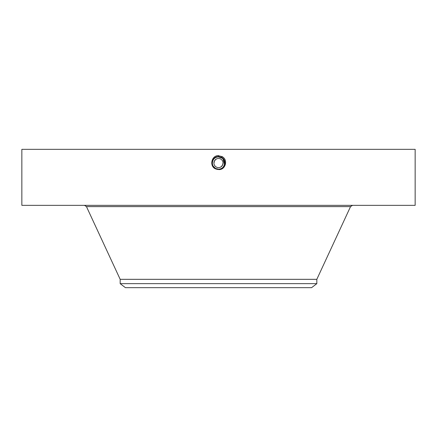 <?xml version="1.0" encoding="UTF-8"?>
<svg xmlns="http://www.w3.org/2000/svg" width="437" height="437" viewBox="0 0 437 437"><rect width="100%" height="100%" fill="white"/><g stroke="black" fill="none" stroke-linecap="round" stroke-linejoin="round"><path stroke-width="0.66" d="M213.928 163.236L214.485 160.86L213.993 162.264M213.939 163.405L213.983 163.755M223.072 162.875L222.515 165.246L223.007 163.842M223.061 162.701L223.028 162.4M316.825 283.646L120.175 283.646L125.414 287.666L311.586 287.666L316.825 283.646L316.825 279.325L350.534 206.619L352.528 205.346M214.485 160.86A4.572 4.572 0 0 1 220.69 159.041A4.572 4.572 0 0 1 222.515 165.246A4.572 4.572 0 0 1 216.31 167.065A4.572 4.572 0 0 1 214.485 160.86L216.107 159.155M222.515 165.246L220.893 166.95M120.175 283.646L120.175 279.325L316.825 279.325M217.369 169.092A6.145 6.145 0 0 0 224.29 160.991M223.875 160.073A6.145 6.145 0 0 0 221.444 157.659L219.603 157.009M222.307 158.227L218.5 156.91A6.145 6.145 0 0 0 213.283 159.811M221.575 157.735L218.5 156.91C216.113 156.998 214.316 158.063 213.109 160.106A6.145 6.145 0 0 0 212.715 165.12M212.939 165.672L213.119 166.027A6.145 6.145 0 0 0 215.288 168.294L216.818 168.966M214.239 167.48L215.556 168.447L218.5 169.201C220.887 169.114 222.684 168.043 223.891 166C225.372 162.591 224.558 159.811 221.444 157.659L218.5 156.883C212.437 156.506 209.869 165.77 215.534 168.485L218.5 169.245C224.585 169.622 227.158 160.324 221.477 157.604L218.5 156.839C212.398 156.462 209.809 165.792 215.512 168.518L218.5 169.288C224.623 169.665 227.218 160.308 221.499 157.571L218.5 156.801C212.355 156.419 209.755 165.809 215.496 168.556L218.5 169.327C224.776 169.687 227.185 160.226 221.515 157.533L218.5 156.757C212.196 156.397 209.787 165.891 215.474 168.595L218.5 169.37C224.82 169.731 227.24 160.21 221.537 157.5L218.5 156.719C212.158 156.353 209.733 165.907 215.452 168.627L218.5 169.409C224.858 169.775 227.295 160.193 221.554 157.462L218.5 156.675C212.114 156.309 209.673 165.929 215.436 168.666L218.5 169.452C224.902 169.818 227.355 160.171 221.575 157.424L218.5 156.637C212.076 156.266 209.618 165.945 215.414 168.698L218.5 169.49C224.946 169.862 227.409 160.155 221.597 157.391L218.5 156.599C212.038 156.227 209.563 165.962 215.397 168.737L218.5 169.49C224.94 169.862 227.409 160.155 221.597 157.391L218.5 156.593C212.038 156.227 209.563 165.962 215.397 168.737L218.489 169.534C225.268 170.414 228.611 159.816 222.029 156.593L217.943 155.577C211.115 156.206 209.542 166.202 215.354 168.808L218.5 169.452C224.902 169.818 227.355 160.171 221.575 157.424L218.5 156.637C212.076 156.266 209.618 165.945 215.414 168.698L218.5 169.409C224.864 169.775 227.295 160.188 221.554 157.462L218.5 156.675C212.12 156.309 209.678 165.923 215.436 168.666L218.5 169.37C224.82 169.731 227.24 160.21 221.537 157.495L218.5 156.719C212.158 156.353 209.733 165.907 215.452 168.627L215.452 168.627M224.531 164.236L222.963 158.833M312.777 205.346L415.15 205.346L415.15 149.334L21.85 149.334L21.85 205.346L312.777 205.346M214.261 167.502L215.556 168.447L218.5 169.206C224.542 169.578 227.103 160.346 221.461 157.642L221.444 157.659C227.103 160.341 224.547 169.578 218.5 169.206L215.556 168.453L213.114 166.011L215.534 168.485L218.5 169.245C224.58 169.622 227.158 160.33 221.477 157.604L218.5 156.839C212.393 156.462 209.809 165.792 215.512 168.524L218.5 169.288C224.623 169.665 227.218 160.308 221.499 157.566L218.5 156.801C212.36 156.419 209.755 165.809 215.49 168.556L218.5 169.327C224.667 169.709 227.273 160.286 221.515 157.533L218.5 156.757C212.202 156.397 209.787 165.891 215.474 168.595L218.5 169.206M217.462 169.447L215.354 168.808M224.05 165.689L224.416 164.727M224.542 164.165L224.64 162.799M218.5 156.91C216.107 156.998 214.31 158.063 213.109 160.106L213.103 160.111M213.6 166.765L215.55 168.447M213.114 166.011L213.114 166.016C212.109 164.039 212.103 162.072 213.109 160.106M218.5 156.599L218.5 156.883C212.437 156.506 209.869 165.776 215.534 168.485L215.457 168.627M222.094 156.473L221.455 157.637M120.175 279.325L86.466 206.619L350.534 206.619M218.5 155.556L218.5 156.593M86.466 206.619L84.472 205.346"/></g></svg>
